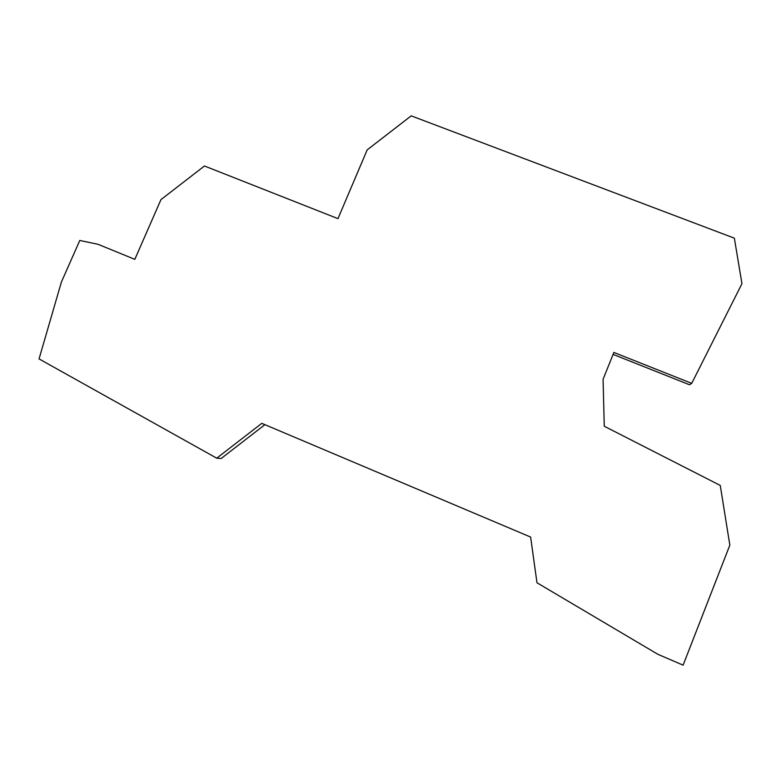 <?xml version="1.0" encoding="UTF-8"?>
<svg xmlns="http://www.w3.org/2000/svg" width="781" height="781" viewBox="0 0 781 781"><rect width="100%" height="100%" fill="white"/><g stroke="black" fill="none" stroke-linecap="round" stroke-linejoin="round"><path stroke-width="1.17" d="M729.845 545.128L683.111 665.158L657.836 654.283L536.977 582.763L530.621 537.064L261.791 423.351L216.737 458.183L39.05 358.909L61.367 282.136L79.779 240.47L98.055 244.307L134.82 259.351L160.954 199.624L204.437 165.992L337.968 218.641L367.187 149.874L411.196 115.842L734.355 238.166L741.95 283.698L691.712 383.364L613.876 352.436L603.078 379.273L604.26 426.241L720.248 485.431L729.845 545.128M216.737 458.183L221.14 458.515L264.915 424.669M691.712 383.364L689.496 384.769L613.085 354.389"/></g></svg>
